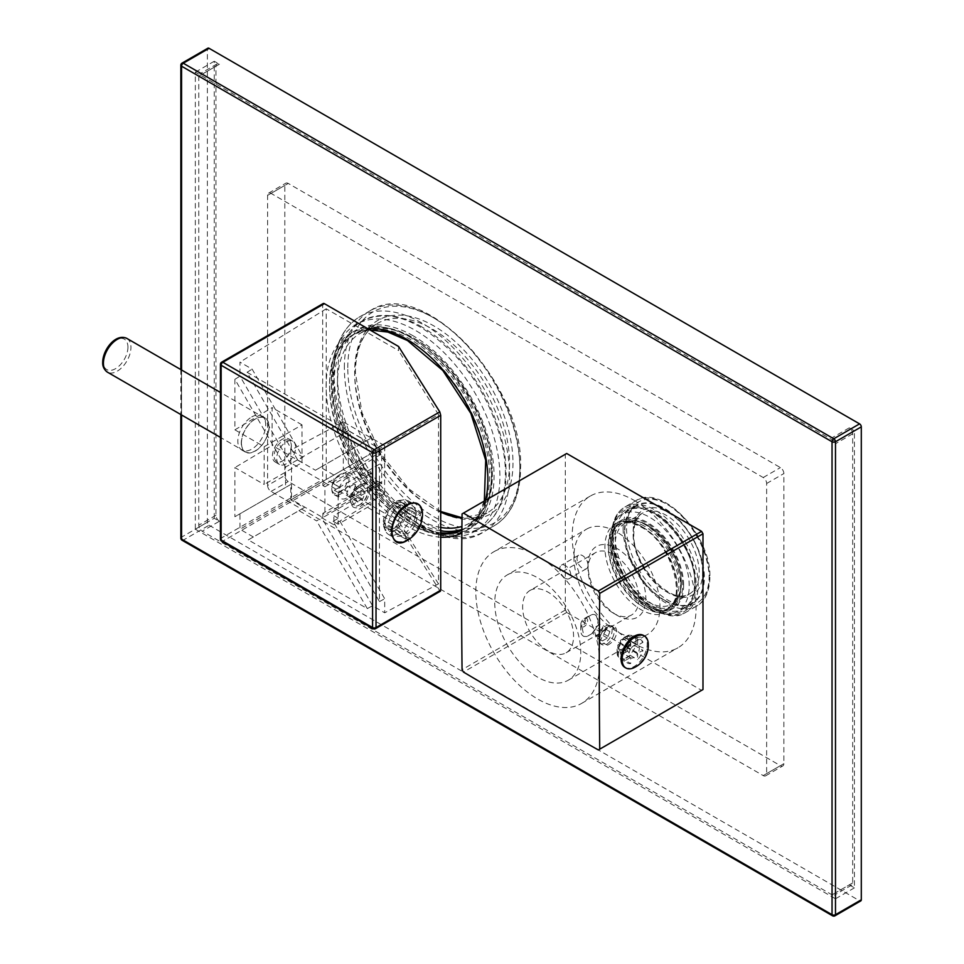 <?xml version="1.0" encoding="UTF-8"?>
<svg xmlns="http://www.w3.org/2000/svg" width="964" height="964" viewBox="0 0 964 964"><rect width="100%" height="100%" fill="white"/><g stroke="black" fill="none" stroke-linecap="round" stroke-linejoin="round"><path stroke-width="0.72" stroke-dasharray="4.82 3.62" d="M365.151 492.749L362.669 489.206L357.704 492.074L355.222 498.484L357.704 502.015L362.669 499.147L365.151 492.749L356.547 487.772L354.065 494.183L349.101 497.05L346.618 493.508L349.101 487.109L354.065 484.241L356.547 487.772M362.669 499.147L354.065 494.183M360.187 486.675A10.953 6.326 120 0 0 352.438 500.087A10.953 6.326 120 0 0 360.187 504.558L360.187 504.558A10.953 6.326 120 0 0 367.935 491.146A10.953 6.326 120 0 0 360.187 486.675M360.187 504.558L359.331 505.052A12.171 7.025 120 0 0 367.935 490.146A12.171 7.025 120 0 0 359.331 485.181L359.331 485.181A12.171 7.025 120 0 0 350.715 500.087A12.171 7.025 120 0 0 359.331 505.052L360.187 504.558M360.187 484.687L360.187 484.687A13.388 7.724 120 0 0 350.715 501.075A13.388 7.724 120 0 0 360.187 506.546A13.388 7.724 120 0 0 369.646 490.146A13.388 7.724 120 0 0 360.187 484.687L359.331 485.181L360.187 484.687M338.159 524.223L333.122 521.319L379.454 601.584L379.454 464.166L334.339 490.23L338.159 492.435L338.159 524.223L370.851 505.353L360.946 499.629L333.893 515.8L338.28 518.331L384.708 598.752L384.708 612.803L372.55 605.778L321.735 517.764L333.893 524.79L333.893 515.8M338.159 492.435L370.851 473.553L370.851 505.353M333.122 521.319L338.28 518.331M370.851 473.553L360.946 467.841L360.946 499.629M384.624 445.742L343.317 421.895L343.317 469.576L384.624 493.423L384.624 445.742L333.893 475.023L333.893 484.012L360.946 467.841M384.624 493.423L333.893 524.79M334.339 490.23L339.497 487.242L333.893 484.012M379.454 464.166L339.497 487.242M333.893 475.023L320.518 467.299L371.333 437.957L384.708 445.681L438.512 414.628L438.512 583.883L384.708 612.803M384.708 445.681L384.708 461.141M379.454 601.584L384.708 598.752M407.856 509.896L396.493 503.341L396.493 501.34L399.482 501.063L403.097 503.16L400.65 504.521C393.264 509.896 389.022 517.066 387.914 526.067L387.914 528.85L391.962 536.442L400.65 536.201L403.097 534.827C410.483 529.465 414.725 522.283 415.821 513.294L415.821 510.51L411.773 502.919L403.097 503.16L407.856 505.907L407.856 509.896A14.605 8.435 120 0 1 413.954 509.787A14.605 8.435 120 0 1 416.906 515.125L420.364 513.125A19.473 11.243 -60 0 1 420.364 515.909L416.906 517.909A14.605 8.435 120 0 1 407.856 533.586L407.856 537.575A19.473 11.243 -60 0 1 405.446 538.972L405.446 534.972A14.605 8.435 120 0 1 399.349 535.08A14.605 8.435 120 0 1 396.397 529.754L392.938 531.742A19.473 11.243 -60 0 1 392.938 528.959L396.397 526.971A14.605 8.435 120 0 1 405.446 511.294L405.446 507.293A19.473 11.243 -60 0 1 407.856 505.907M440.717 590.197L439.801 590.727L398.578 525.332L398.578 521.235L438.512 583.883M398.578 346.486L398.578 350.583L326.218 308.793L326.218 479.457L398.578 521.235M438.512 414.628L398.578 350.583M373.08 628.673A2.434 1.41 120 0 0 374.297 628.552L439.801 590.727M221.648 541.238A2.434 1.41 120 0 0 222.865 541.117L374.297 628.552A2.434 1.41 -120 0 0 375.514 628.673M220.431 364.259A2.434 1.41 180 0 1 221.142 363.271L221.142 538.141A2.434 1.41 -120 0 0 222.865 541.117L324.386 482.494A2.434 1.41 60 0 1 322.675 479.518L322.675 304.648A2.434 1.41 60 0 1 323.181 303.54M220.431 539.129A2.434 1.41 180 0 1 221.142 538.141L322.675 479.518M324.386 482.494L398.578 525.332M343.317 469.576L290.791 499.906L304.178 507.63L248.29 539.9L367.296 608.609L372.55 605.778M253.363 536.972L239.976 529.248L239.976 513.788L290.791 484.446L290.791 499.906M326.218 479.457L239.976 529.248M248.29 539.9L298.924 510.667L316.662 520.909L321.735 517.764M298.924 510.667L304.178 507.63M367.296 608.609L316.662 520.909M343.317 421.895L290.791 450.14L290.791 464.19L285.537 467.01L285.537 487.483L290.791 484.446M285.537 467.01L234.903 379.31L234.903 429.836L264.16 446.73L264.16 484.482L234.903 467.588L234.903 516.716L239.976 513.788M285.537 487.483L234.903 516.716M264.16 446.73L302.021 424.871L302.021 462.624L264.16 484.482M286.188 441.958A13.388 7.724 -60 0 1 292.887 441.295A13.388 7.724 -60 0 1 294.936 452.02A13.388 7.724 -60 0 1 286.188 463.817A13.388 7.724 -60 0 1 279.5 464.479A13.388 7.724 -60 0 1 277.439 453.755A13.388 7.724 -60 0 1 286.188 441.958M234.903 429.836L272.101 407.603L272.101 445.356L234.903 467.588M302.021 424.871L272.101 407.603M234.903 379.31L239.976 376.177L239.976 362.127L252.146 369.152L302.961 457.165L290.791 450.14M326.218 308.793L239.976 362.127M290.791 464.19L239.976 376.177M297.707 459.985L247.073 372.285L366.079 440.982L315.445 470.227L297.707 459.985L302.961 457.165M315.445 470.227L320.518 467.299M366.079 440.982L371.333 437.957M247.073 372.285L252.146 369.152M379.635 482.59L381.696 483.783L381.696 451.996L379.635 450.803A2.434 1.41 -60 0 1 377.912 453.779L322.844 485.579L324.904 486.772L324.904 514.583L322.844 513.39L377.912 481.602A2.434 1.41 -60 0 1 379.129 481.482A2.434 1.41 -60 0 1 379.635 482.59L379.635 484.784L348.317 466.697L348.317 430.534L379.635 448.622L379.635 450.803M324.904 486.772L379.973 454.972A2.434 1.41 120 0 0 381.696 451.996M379.635 448.622L322.844 481.41L322.844 485.579M348.317 430.534L291.526 463.323L322.844 481.41M348.317 466.697L291.526 499.485L291.526 463.323M379.635 484.784L322.844 517.572L291.526 499.485M322.844 513.39L322.844 517.572M381.696 483.783A2.434 1.41 120 0 0 381.19 482.675A2.434 1.41 120 0 0 379.973 482.795L324.904 514.583M346.932 478.024A12.171 7.025 120 0 0 338.991 488.748A12.171 7.025 120 0 0 340.846 498.496A12.171 7.025 120 0 0 346.932 497.894A12.171 7.025 120 0 0 354.885 487.169A12.171 7.025 120 0 0 353.017 477.421A12.171 7.025 120 0 0 346.932 478.024M340.4 494.122A12.171 7.025 -60 0 1 334.315 494.725A12.171 7.025 -60 0 1 331.797 489.158A12.171 7.025 -60 0 1 340.4 474.252L340.4 474.252A12.171 7.025 -60 0 1 346.486 473.649A12.171 7.025 -60 0 1 348.341 483.398A12.171 7.025 -60 0 1 340.4 494.122M339.533 474.746L340.4 474.252L339.533 474.746A10.953 6.326 -60 0 1 347.281 479.216A10.953 6.326 -60 0 1 339.533 492.628A10.953 6.326 -60 0 1 331.797 488.158A10.953 6.326 -60 0 1 339.533 474.746L339.533 474.746M302.021 462.624L272.101 445.356M291.357 444.946A13.388 7.724 -60 0 1 281.886 461.334L281.886 461.334A13.388 7.724 -60 0 1 275.198 461.997A13.388 7.724 -60 0 1 272.426 455.876A13.388 7.724 -60 0 1 281.886 439.476A13.388 7.724 -60 0 1 288.573 438.813A13.388 7.724 -60 0 1 291.357 444.946L291.357 445.934A12.171 7.025 -60 0 1 282.741 460.84A12.171 7.025 -60 0 1 274.137 455.876A12.171 7.025 -60 0 1 282.741 440.97A12.171 7.025 -60 0 1 291.357 445.934M251.773 416.918A19.714 11.375 -60 0 1 261.63 415.942A19.714 11.375 -60 0 1 264.654 431.739A19.714 11.375 -60 0 1 251.773 449.116A19.714 11.375 -60 0 1 241.916 450.092A19.714 11.375 -60 0 1 238.891 434.294A19.714 11.375 -60 0 1 251.773 416.918M245.362 452.08A19.714 11.375 120 0 1 242.338 436.282A19.714 11.375 120 0 1 255.219 418.906A19.714 11.375 -60 0 1 265.064 417.93A19.714 11.375 -60 0 1 268.088 433.728A19.714 11.375 -60 0 1 255.219 451.104A19.714 11.375 120 0 1 245.362 452.08L241.916 450.092M241.446 442.958A19.473 11.243 -60 0 1 249.941 423.365A19.473 11.243 -60 0 1 264.943 418.147A19.473 11.243 -60 0 1 268.98 427.052A19.473 11.243 -60 0 1 260.485 446.645A19.473 11.243 -60 0 1 245.483 451.863A19.473 11.243 -60 0 1 241.446 442.958M406.651 505.088A21.244 12.267 -60 0 1 421.666 513.764A21.244 12.267 -60 0 1 406.651 539.78A21.244 12.267 -60 0 1 393.589 538.539M405.446 507.293L397.072 502.461L394.083 502.738L394.083 504.738L405.446 511.294M407.856 537.575L399.482 532.743L396.493 529.019L396.493 527.031L407.856 533.586M405.446 538.972L397.072 534.128A19.473 11.243 -60 0 1 388.54 534.466A19.473 11.243 -60 0 1 385.407 530.694A19.473 11.243 -60 0 1 384.564 526.91L392.938 531.742M416.906 517.909L405.543 511.354L407.278 510.354L411.99 511.077A19.473 11.243 -60 0 1 399.482 532.743M411.99 511.077L420.364 515.909M420.364 513.125L411.99 508.293L407.278 507.57L405.543 508.57L416.906 515.125M399.482 501.063A19.473 11.243 -60 0 1 403.181 499.918A19.473 11.243 -60 0 1 408.001 500.738A19.473 11.243 -60 0 1 411.99 508.293M396.493 503.341A14.605 8.435 -60 0 1 402.591 503.232A14.605 8.435 -60 0 1 405.543 508.57M396.493 501.34A17.039 9.833 -60 0 1 399.59 500.4A17.039 9.833 -60 0 1 407.278 507.57M405.543 511.354A14.605 8.435 -60 0 1 396.493 527.031M407.278 510.354A17.039 9.833 -60 0 1 396.493 529.019M397.072 534.128L394.083 530.417L394.083 528.417L405.446 534.972M394.083 528.417A14.605 8.435 -60 0 1 387.986 528.525A14.605 8.435 -60 0 1 385.034 523.187L396.397 529.754M384.564 526.91L383.311 524.187L385.034 523.187M392.938 528.959L384.564 524.127A19.473 11.243 -60 0 1 397.072 502.461M384.564 524.127L383.311 521.404L385.034 520.403L396.397 526.971M385.034 520.403A14.605 8.435 -60 0 1 394.083 504.738M383.311 521.404A17.039 9.833 -60 0 1 394.083 502.738M394.083 530.417A17.039 9.833 -60 0 1 384.034 527.344A17.039 9.833 -60 0 1 383.311 524.187M355.222 498.484L346.618 493.508M357.704 502.015L349.101 497.05M357.704 492.074L349.101 487.109M362.669 489.206L354.065 484.241M683.621 585.076A51.104 29.51 -120 0 0 647.483 522.488A51.104 29.51 -120 0 0 621.937 519.957A51.104 29.51 -120 0 0 611.345 543.347A51.104 29.51 -120 0 0 611.634 548.769A51.104 29.51 -120 0 0 642.94 602.982A51.104 29.51 -120 0 0 647.483 605.946A51.104 29.51 -120 0 0 673.041 608.477A51.104 29.51 -120 0 0 683.621 585.076M644.47 607.682A51.104 29.51 60 0 1 611.08 562.651A51.104 29.51 60 0 1 618.924 521.693A51.104 29.51 60 0 1 644.47 524.223A51.104 29.51 60 0 1 677.861 569.266A51.104 29.51 60 0 1 670.028 610.212A51.104 29.51 60 0 1 644.47 607.682M624.515 531.381A56.466 32.595 -120 0 0 649.158 588.197A56.466 32.595 -120 0 0 692.67 603.319A56.466 32.595 -120 0 0 704.359 577.484A56.466 32.595 60 0 0 679.716 520.656A56.466 32.595 60 0 0 636.204 505.534A56.466 32.595 60 0 0 624.515 531.381M664.437 600.126A55.972 32.318 -120 0 0 692.417 602.898A55.972 32.318 -120 0 0 700.997 558.048A55.972 32.318 -120 0 0 664.437 508.727A55.972 32.318 -120 0 0 636.445 505.955A55.972 32.318 -120 0 0 627.865 550.806A55.972 32.318 -120 0 0 664.437 600.126M649.64 608.682A55.972 32.318 -120 0 0 677.62 611.453A55.972 32.318 -120 0 0 686.199 566.591A55.972 32.318 -120 0 0 649.64 517.27A55.972 32.318 -120 0 0 621.647 514.499A55.972 32.318 -120 0 0 613.068 559.349A55.972 32.318 -120 0 0 649.64 608.682M195.331 529.2L835.487 898.785L835.487 441.753L195.331 72.167L195.331 529.2L214.261 518.271L219.418 521.247L202.211 531.188L832.04 894.821A4.868 2.808 -120 0 0 834.475 895.062A4.868 2.808 -120 0 0 835.487 892.833L835.487 443.741A4.868 2.808 -120 0 0 832.04 437.789L202.211 74.156A4.868 2.808 -120 0 0 199.777 73.915A4.868 2.808 -120 0 0 198.765 76.144L198.765 525.223A4.868 2.808 -120 0 0 202.211 531.188M415.592 525.223A119.247 68.854 -120 0 0 475.228 531.128A119.247 68.854 -120 0 0 493.496 435.571A119.247 68.854 -120 0 0 415.592 330.483A119.247 68.854 -120 0 0 355.969 324.579A119.247 68.854 -120 0 0 337.689 420.135A119.247 68.854 -120 0 0 415.592 525.223M849.26 884.88L854.417 887.856L854.417 430.836L849.26 427.847A4.868 2.808 60 0 1 852.694 433.812L852.694 882.891A4.868 2.808 60 0 1 851.694 885.121A4.868 2.808 60 0 1 849.26 884.88L832.04 894.821M854.417 887.856L835.487 898.785M267.606 485.482A4.868 2.808 60 0 0 271.041 491.435L763.211 775.586A4.868 2.808 60 0 0 765.645 775.827A4.868 2.808 60 0 0 766.657 773.598L766.657 483.494A4.868 2.808 60 0 0 763.211 477.529L271.041 193.378A4.868 2.808 60 0 0 268.607 193.137A4.868 2.808 60 0 0 267.606 195.367L267.606 485.482L284.814 475.541A4.868 2.808 -120 0 0 288.248 481.506L780.418 765.657A4.868 2.808 -120 0 0 782.852 765.898A4.868 2.808 -120 0 0 783.865 763.669L783.865 473.553A4.868 2.808 -120 0 0 780.418 467.588L288.248 183.437A4.868 2.808 -120 0 0 285.826 183.196A4.868 2.808 -120 0 0 284.814 185.425L284.814 475.541M219.418 521.247A4.868 2.808 60 0 1 215.972 515.282L215.972 66.203A4.868 2.808 60 0 1 216.984 63.973A4.868 2.808 60 0 1 219.418 64.214L214.261 61.238L214.261 518.271M182.063 540.25A2.434 1.41 120 0 0 183.281 540.129L209.092 525.223A2.434 1.41 60 0 1 207.368 522.247L207.368 49.309A2.434 1.41 60 0 1 207.875 48.2M209.092 525.223L859.575 900.774A2.434 1.41 60 0 0 860.792 900.894M180.846 538.141A2.434 1.41 180 0 1 181.557 537.141L207.368 522.247M180.846 65.215A2.434 1.41 180 0 1 181.557 64.214L181.557 537.141A2.434 1.41 -120 0 0 183.281 540.129L833.764 915.68L859.575 900.774M832.547 915.8A2.434 1.41 120 0 0 833.764 915.68A2.434 1.41 -120 0 0 834.981 915.8M461.901 529.995A111.945 64.636 -120 0 0 466.407 527.778A111.945 64.636 -120 0 0 483.567 438.078A111.945 64.636 -120 0 0 410.435 339.424A111.945 64.636 -120 0 0 354.463 333.881A111.945 64.636 -120 0 0 337.304 423.594A111.945 64.636 -120 0 0 410.435 522.235A111.945 64.636 -120 0 0 440.717 532.767M410.435 524.223A114.379 66.034 60 0 1 335.713 423.437A114.379 66.034 60 0 1 353.246 331.773A114.379 66.034 60 0 1 410.435 337.436A114.379 66.034 60 0 1 485.157 438.234A114.379 66.034 60 0 1 467.624 529.887A114.379 66.034 60 0 1 410.435 524.223M413.182 335.846A114.379 66.034 -120 0 0 355.993 330.182A114.379 66.034 -120 0 0 338.46 421.846A114.379 66.034 -120 0 0 413.182 522.633A114.379 66.034 -120 0 0 470.384 528.296A114.379 66.034 -120 0 0 487.917 436.644A114.379 66.034 -120 0 0 413.182 335.846M421.798 326.904A119.247 68.854 -120 0 0 362.163 321A119.247 68.854 -120 0 0 337.472 375.599A119.247 68.854 -120 0 0 421.798 521.644A119.247 68.854 -120 0 0 481.422 527.549A119.247 68.854 -120 0 0 506.112 472.963A119.247 68.854 -120 0 0 421.798 326.904M644.47 526.211A48.67 28.101 -120 0 0 620.141 523.801A48.67 28.101 -120 0 0 612.67 562.807A48.67 28.101 -120 0 0 644.47 605.693A48.67 28.101 -120 0 0 668.811 608.103A48.67 28.101 -120 0 0 676.27 569.097A48.67 28.101 -120 0 0 644.47 526.211M219.418 64.214L202.211 74.156M214.261 61.238L195.331 72.167M854.417 430.836L835.487 441.753M849.26 427.847L832.04 437.789M619.973 651.628L630.299 657.593A7.302 4.218 -60 0 1 630.299 649.64L619.973 643.687A7.302 4.218 120 0 0 619.973 651.628L618.057 652.736A9.495 5.483 -60 0 1 617.105 649.314A9.495 5.483 -60 0 1 618.057 644.783L619.973 643.687M630.299 657.593L625.335 660.461A13.388 7.724 120 0 0 627.456 662.991A13.388 7.724 120 0 0 630.709 663.569L630.709 657.822A7.302 4.218 -60 0 0 637.59 653.857L637.59 659.593A13.388 7.724 120 0 0 642.964 650.278L637.999 653.146L627.672 647.193A7.302 4.218 120 0 0 627.672 639.24L629.588 638.132A9.495 5.483 -60 0 1 629.588 646.085L635.396 645.904L642.964 650.278M642.964 642.337A13.388 7.724 120 0 0 640.843 639.807A13.388 7.724 120 0 0 637.59 639.228L630.022 634.854A13.388 7.724 -60 0 0 628.757 635.131L624.395 637.65A13.388 7.724 -60 0 1 626.576 636.095A13.388 7.724 -60 0 1 628.757 635.131L633.589 635.625L635.987 638.301L642.964 642.337L637.999 645.205A7.302 4.218 -60 0 1 637.999 653.146M637.59 639.228L637.59 644.964L627.263 638.999A7.302 4.218 120 0 0 620.382 642.976L620.382 640.771A9.495 5.483 -60 0 1 623.816 637.686A9.495 5.483 -60 0 1 627.263 636.794L630.022 634.854M625.335 660.461L618.346 656.436L618.346 648.483L623.19 638.867L630.709 643.205L630.709 648.941A7.302 4.218 -60 0 1 637.59 644.964M630.709 643.205A13.388 7.724 120 0 0 625.335 652.508L630.299 649.64M629.588 638.132L635.987 638.301L635.987 646.254L630.07 655.255L637.59 659.593M637.59 653.857L627.263 647.892L627.263 650.098A9.495 5.483 -60 0 1 620.382 654.074L623.13 659.195L630.709 663.569M630.022 655.219A13.388 7.724 -60 0 1 628.757 656.4A13.388 7.724 -60 0 1 624.395 658.918L630.07 655.255L627.263 650.098M630.709 657.822L620.382 651.869A7.302 4.218 120 0 0 627.263 647.892M620.382 654.074L620.382 651.869M618.057 652.736L617.755 656.086L620.214 658.81L624.395 658.918A13.388 7.724 -60 0 1 623.13 659.195M617.755 656.086A13.388 7.724 -60 0 1 617.105 652.495A13.388 7.724 -60 0 1 617.755 648.145L618.057 644.783M617.755 648.145L625.335 652.508M630.709 648.941L620.382 642.976M623.13 638.831A13.388 7.724 -60 0 1 624.395 637.65L620.382 640.771M627.263 636.794L627.263 638.999M637.999 645.205L627.672 639.24M629.588 646.085L627.672 647.193M635.396 637.963A13.388 7.724 -60 0 1 635.396 645.904M634.143 500.376A87.616 50.586 60 0 1 691.381 577.581A87.616 50.586 60 0 1 677.957 647.784A87.616 50.586 60 0 1 634.143 643.446A87.616 50.586 60 0 1 576.906 566.242A87.616 50.586 60 0 1 590.342 496.038A87.616 50.586 60 0 1 634.143 500.376M493.978 551.673A87.616 50.586 -120 0 1 537.779 556.011A87.616 50.586 60 0 1 595.017 633.228A87.616 50.586 60 0 1 581.581 703.431A87.616 50.586 60 0 1 537.779 699.093A87.616 50.586 -120 0 1 480.542 621.888A87.616 50.586 -120 0 1 493.978 551.673L590.342 496.038M566.001 453.887A136.286 78.686 -120 0 0 565.314 454.297L565.314 610.055A136.286 78.686 -120 0 0 566.699 612.465L701.587 690.332A136.286 78.686 -120 0 0 702.286 689.947M565.314 454.297L462.057 513.908M566.699 612.465L463.455 672.077M701.587 690.332L598.343 749.944M643.398 635.384A18.497 10.676 -60 0 1 647.23 643.844A18.497 10.676 -60 0 1 639.156 662.461A18.497 10.676 -60 0 1 624.901 667.413M648.194 642.952A18.497 10.676 -60 0 1 648.254 644.446A18.497 10.676 120 0 1 633.854 667.775M565.314 610.055L462.057 669.667M507.353 574.857A60.84 35.126 -120 0 1 537.779 577.87A60.84 35.126 60 0 1 577.52 631.492A60.84 35.126 60 0 1 568.194 680.247A60.84 35.126 60 0 1 537.779 677.234A60.84 35.126 -120 0 1 498.027 623.612A60.84 35.126 -120 0 1 507.353 574.857L586.522 529.164A60.84 35.126 -120 0 0 577.195 577.918A60.84 35.126 -120 0 0 616.936 631.528A60.84 35.126 60 0 0 647.362 634.541A60.84 35.126 60 0 0 656.689 585.787A60.84 35.126 60 0 0 616.936 532.176A60.84 35.126 -120 0 0 586.522 529.164M607.609 645.169C619.659 639.156 619.659 620.949 607.609 626.974L599.729 641.458L607.609 645.169M616.936 615.237L616.936 615.237A40.886 23.606 60 0 1 588.028 565.157A40.886 23.606 60 0 1 616.936 548.468A40.886 23.606 60 0 1 645.844 598.536A40.886 23.606 60 0 1 616.936 615.237L613.502 613.249A36.017 20.798 60 0 1 589.968 581.509A36.017 20.798 60 0 1 595.487 552.649A36.017 20.798 60 0 1 613.502 554.433A36.017 20.798 60 0 1 637.023 586.172A36.017 20.798 60 0 1 631.504 615.032A36.017 20.798 60 0 1 613.502 613.249L616.936 615.237M588.028 565.157A7.784 4.495 -120 0 0 582.521 555.626A7.784 4.495 -120 0 0 578.629 555.24A7.784 4.495 -120 0 0 577.436 561.47A7.784 4.495 -120 0 0 582.521 568.338A7.784 4.495 -120 0 0 586.413 568.724A7.784 4.495 -120 0 0 588.028 565.157M565.314 578.267A7.784 4.495 -120 0 0 569.206 578.653A7.784 4.495 -120 0 0 570.399 572.423A7.784 4.495 -120 0 0 565.314 565.555A7.784 4.495 -120 0 0 561.422 565.169A7.784 4.495 -120 0 0 560.229 571.411A7.784 4.495 -120 0 0 565.314 578.267M530.092 590.402A36.017 20.798 -120 0 1 548.106 592.185A36.017 20.798 60 0 1 571.64 623.925A36.017 20.798 60 0 1 566.109 652.785A36.017 20.798 60 0 1 548.106 651.001A36.017 20.798 -120 0 1 524.573 619.262A36.017 20.798 -120 0 1 530.092 590.402L595.487 552.649M591.812 633.71L599.054 623.877L596.126 615.394L591.812 614.634A12.171 7.025 -60 0 1 595.487 615.032A12.171 7.025 -60 0 1 598.005 620.599A12.171 7.025 -60 0 1 591.812 633.71L586.992 636.493A12.171 7.025 -60 0 1 583.316 636.107A12.171 7.025 -60 0 1 580.798 630.528A12.171 7.025 -60 0 1 586.992 617.418L582.34 628.745L583.955 636.469L586.992 636.493M586.992 617.418L591.812 614.634M580.798 624.576A4.868 2.808 -60 0 1 584.244 618.611A4.868 2.808 -60 0 1 587.678 620.599A4.868 2.808 -60 0 1 584.244 626.564A4.868 2.808 -60 0 1 580.798 624.576L580.798 630.528M599.777 643.362A10.218 5.905 120 0 0 604.898 642.855A10.218 5.905 120 0 0 611.574 633.842A10.218 5.905 120 0 0 610.007 625.66A10.218 5.905 120 0 0 604.898 626.166A10.218 5.905 120 0 0 598.21 635.168A10.218 5.905 120 0 0 599.777 643.362L601.849 644.554A10.218 5.905 -60 0 0 606.959 644.048A10.218 5.905 120 0 0 613.634 635.035A10.218 5.905 120 0 0 612.068 626.853A10.218 5.905 120 0 0 606.959 627.359L607.609 626.974L606.959 627.359A10.218 5.905 -60 0 0 599.729 639.867L599.729 641.458M601.849 644.554A10.218 5.905 -60 0 1 599.729 639.867M607.38 628.106L602.404 630.974L599.921 637.373L602.404 640.903L607.38 638.035L609.863 631.637L607.38 628.106L600.488 624.13L595.523 626.998L593.041 633.396L595.523 636.939L600.488 634.071L602.982 627.66L600.488 624.13M602.404 630.974L595.523 626.998M609.863 631.637L602.982 627.66M607.38 638.035L600.488 634.071M602.404 640.903L595.523 636.939M599.921 637.373L593.041 633.396M379.973 454.972L377.912 453.779M377.912 481.602L379.973 482.795M221.648 362.163A2.434 1.41 -120 0 0 221.142 363.271L322.675 304.648M126.911 338.448A19.473 11.243 -60 0 1 130.947 347.365A19.473 11.243 -60 0 1 122.452 366.959A19.473 11.243 -60 0 1 107.45 372.176M127.935 347.173A17.581 10.146 -60 0 1 115.499 368.694A17.581 10.146 -60 0 1 103.076 361.524A17.581 10.146 -60 0 1 115.499 339.991A17.581 10.146 -60 0 1 127.935 347.173M407.242 540.394L407.326 540.346A21.582 12.46 120 0 0 422.497 514.065M682.681 584.835A50.128 28.944 -120 0 0 647.23 523.428A50.128 28.944 -120 0 0 611.779 543.901A50.128 28.944 -120 0 0 647.23 605.296A50.128 28.944 -120 0 0 682.681 584.835M613.152 544.696A48.188 27.823 -120 0 0 647.23 603.705A48.188 27.823 -120 0 0 681.295 584.039A48.188 27.823 -120 0 0 647.23 525.019A48.188 27.823 -120 0 0 613.152 544.696M615.213 544.696A46.73 26.98 -120 0 0 635.613 591.715A46.73 26.98 -120 0 0 671.619 604.235A46.73 26.98 -120 0 0 681.295 582.846A46.73 26.98 -120 0 0 660.906 535.815A46.73 26.98 -120 0 0 624.901 523.295A46.73 26.98 -120 0 0 615.213 544.696M633.119 534.357A46.73 26.98 -120 0 0 653.508 581.388A46.73 26.98 -120 0 0 689.513 593.896A46.73 26.98 -120 0 0 699.201 572.508A46.73 26.98 -120 0 0 678.801 525.488A46.73 26.98 -120 0 0 642.795 512.969A46.73 26.98 -120 0 0 633.119 534.357M702.636 572.508A49.164 28.378 -120 0 0 667.871 512.306A49.164 28.378 -120 0 0 633.119 532.369A49.164 28.378 -120 0 0 667.871 592.583A49.164 28.378 -120 0 0 702.636 572.508M626.576 528.597A58.406 33.728 -120 0 0 667.871 600.126A58.406 33.728 -120 0 0 709.179 576.291A58.406 33.728 -120 0 0 667.871 504.75A58.406 33.728 -120 0 0 626.576 528.597M623.13 528.597A60.84 35.126 -120 0 0 649.688 589.823A60.84 35.126 -120 0 0 696.574 606.127A60.84 35.126 -120 0 0 709.179 578.267A60.84 35.126 -120 0 0 682.62 517.041A60.84 35.126 -120 0 0 635.734 500.75A60.84 35.126 -120 0 0 623.13 528.597M612.116 534.96A60.84 35.126 -120 0 0 638.674 596.186A60.84 35.126 -120 0 0 685.561 612.489A60.84 35.126 -120 0 0 698.165 584.63A60.84 35.126 -120 0 0 671.607 523.404A60.84 35.126 -120 0 0 624.72 507.1A60.84 35.126 -120 0 0 612.116 534.96M612.116 536.153A59.382 34.282 -120 0 0 654.11 608.874A59.382 34.282 -120 0 0 696.092 584.63A59.382 34.282 -120 0 0 654.11 511.908A59.382 34.282 -120 0 0 612.116 536.153M613.152 536.743A57.924 33.439 -120 0 0 654.11 607.682A57.924 33.439 -120 0 0 695.068 584.039A57.924 33.439 -120 0 0 654.11 513.101A57.924 33.439 -120 0 0 613.152 536.743M615.213 536.743A56.466 32.595 -120 0 0 639.867 593.559A56.466 32.595 -120 0 0 683.368 608.694A56.466 32.595 -120 0 0 695.068 582.846A56.466 32.595 -120 0 0 670.426 526.019A56.466 32.595 -120 0 0 626.913 510.896A56.466 32.595 -120 0 0 615.213 536.743M215.972 515.282L198.765 525.223M181.557 370.007L181.557 414.966M440.717 537.177A114.379 66.034 60 0 1 406.989 526.211A114.379 66.034 60 0 1 328.736 411.23A114.379 66.034 60 0 1 367.453 328.519M485.567 500.328A114.379 66.034 60 0 1 461.877 533.104M641.036 526.211A51.104 29.51 60 0 1 677.174 588.799A51.104 29.51 60 0 1 641.036 609.67A51.104 29.51 60 0 1 604.898 547.082A51.104 29.51 60 0 1 641.036 526.211M182.063 63.106A2.434 1.41 -120 0 0 181.557 64.214L207.368 49.309M440.717 533.911A111.945 64.636 60 0 1 408.712 523.235A111.945 64.636 60 0 1 335.58 424.582A111.945 64.636 60 0 1 352.74 334.882A111.945 64.636 60 0 1 408.712 340.425A111.945 64.636 60 0 1 481.843 439.066A111.945 64.636 60 0 1 464.684 528.778A111.945 64.636 60 0 1 461.901 530.236M440.717 530.839A111.945 64.636 60 0 1 334.026 383.539A111.945 64.636 60 0 1 413.182 337.834A111.945 64.636 60 0 1 492.351 474.951A111.945 64.636 60 0 1 461.913 529.417M440.717 527.453A109.51 63.226 60 0 1 337.472 383.539A109.51 63.226 60 0 1 360.15 333.411A109.51 63.226 60 0 1 444.549 362.753A109.51 63.226 60 0 1 492.351 472.963A109.51 63.226 60 0 1 469.661 523.091A109.51 63.226 60 0 1 461.937 526.44M440.717 512.149A109.51 63.226 60 0 1 354.68 373.61A109.51 63.226 60 0 1 377.358 323.47A109.51 63.226 60 0 1 461.756 352.812A109.51 63.226 60 0 1 509.558 463.021A109.51 63.226 60 0 1 486.88 513.161A109.51 63.226 60 0 1 462.021 518.066M512.993 463.021A111.945 64.636 60 0 1 433.836 508.727A111.945 64.636 60 0 1 354.68 371.622A111.945 64.636 60 0 1 433.836 325.916A111.945 64.636 60 0 1 512.993 463.021M347.799 367.646A121.681 70.252 60 0 1 433.836 317.963A121.681 70.252 60 0 1 519.885 466.998A121.681 70.252 60 0 1 433.836 516.68A121.681 70.252 60 0 1 347.799 367.646M344.353 367.646A124.115 71.661 60 0 1 370.056 310.83A124.115 71.661 60 0 1 465.708 344.076A124.115 71.661 60 0 1 519.885 468.986A124.115 71.661 60 0 1 494.171 525.802A124.115 71.661 60 0 1 398.53 492.556A124.115 71.661 60 0 1 344.353 367.646M509.558 474.951A124.115 71.661 60 0 1 483.856 531.767A124.115 71.661 60 0 1 388.203 498.509A124.115 71.661 60 0 1 334.026 373.61A124.115 71.661 60 0 1 359.741 316.782A124.115 71.661 60 0 1 455.382 350.04A124.115 71.661 60 0 1 509.558 474.951M642.747 527.2A48.67 28.101 60 0 1 674.547 570.098A48.67 28.101 60 0 1 667.088 609.103A48.67 28.101 60 0 1 642.747 606.693A48.67 28.101 60 0 1 610.959 563.795A48.67 28.101 60 0 1 618.418 524.79A48.67 28.101 60 0 1 642.747 527.2M215.972 66.203L198.765 76.144M852.694 433.812L835.487 443.741M852.694 882.891L835.487 892.833M271.041 491.435L288.248 481.506M763.211 775.586L780.418 765.657M267.606 195.367L284.814 185.425M271.041 193.378L288.248 183.437M763.211 477.529L780.418 467.588M766.657 483.494L783.865 473.553M766.657 773.598L783.865 763.669M350.715 500.087L350.715 501.075M367.935 491.146L367.935 490.146M379.129 481.482L381.19 482.675M334.315 494.725L340.846 498.496M346.486 473.649L353.017 477.421M331.797 488.158L331.797 489.158M292.887 441.295L288.573 438.813M282.741 460.84L281.886 461.334M279.5 464.479L275.198 461.997M265.064 417.93L261.63 415.942M264.943 418.147L220.431 392.444M245.483 451.863L220.431 437.403M408.001 500.738L411.773 502.919M402.591 503.232L413.954 509.787M399.59 500.4L403.181 499.918M387.986 528.525L399.349 535.08M388.54 534.466L391.962 536.442M384.034 527.344L385.407 530.694M621.937 519.957L618.924 521.693M611.634 548.769C614.96 570.941 625.395 589.016 642.94 602.982M680.873 583.437C680.668 593.776 677.584 600.705 671.619 604.235L689.513 593.896C672.836 607.175 631.95 565.579 633.83 533.369C634.071 523.091 637.059 516.282 642.795 512.969L624.901 523.295C642.41 509.956 682.62 551.36 680.873 583.437M709.89 577.279C709.528 595.017 702.202 603.283 696.574 606.127L685.561 612.489C659.954 630.131 609.863 576.846 611.694 535.55C611.827 521.886 616.165 512.402 624.72 507.1L635.734 500.75C662.087 483 711.613 536.092 709.89 577.279M636.204 505.534L626.913 510.896C648.411 494.761 696.695 544.756 694.634 583.437C694.405 595.933 690.646 604.356 683.368 608.694L692.67 603.319M692.417 602.898L677.62 611.453M636.445 505.955L621.647 514.499M180.846 369.586L180.846 414.556M354.463 333.881L369.875 329.917M484.338 501.039L476.626 517.764L466.407 527.778M355.993 330.182L353.246 331.773M470.384 528.296L467.624 529.887M440.717 511.474L408.808 488.856L380.949 453.948L362.054 412.809L355.391 372.61C355.8 348.39 363.127 332.014 377.358 323.47L360.15 333.411C402.434 302.142 495.544 399.096 491.64 473.951C491.218 498.171 483.904 514.547 469.661 523.091L486.88 513.161L462.021 517.764M370.056 310.83C422.148 274.945 524.356 383.793 520.596 467.986C520.319 495.785 511.51 515.065 494.171 525.802L483.856 531.767C431.752 567.651 329.555 458.78 333.315 374.598C333.592 346.799 342.401 327.531 359.741 316.782L370.056 310.83M475.228 531.128L481.422 527.549C496.966 518.198 504.967 500.34 505.401 473.951C505.799 436.8 485.47 388.492 455.683 356.114C420.304 319.783 389.131 308.082 362.163 321L355.969 324.579M620.141 523.801L618.418 524.79C624.431 521.343 632.131 522.187 641.53 527.32C671.547 542.407 687.802 600.873 667.088 609.103L668.811 608.103M673.041 608.477L670.028 610.212M216.984 63.973L199.777 73.915M851.694 885.121L834.475 895.062M268.607 193.137L285.826 183.196M765.645 775.827L782.852 765.898M620.214 658.81L627.456 662.991M617.105 649.314L617.105 652.495M633.589 635.625L640.843 639.807M581.581 703.431L677.957 647.784M568.194 680.247L647.362 634.541M586.413 568.724L569.206 578.653M578.629 555.24L561.422 565.169M566.109 652.785L631.504 615.032M595.487 615.032L596.126 615.394M584.244 618.611L589.317 615.683M583.316 636.107L583.955 636.469M610.007 625.66L612.068 626.853M623.816 637.686L626.576 636.095"/><path stroke-width="1.45" d="M373.08 628.673A2.434 2.434 0 0 0 375.514 628.673A2.434 1.41 -120 0 0 376.02 627.552L376.02 452.694A2.434 1.41 0 0 1 372.574 452.694A2.434 1.41 -60 0 1 374.297 449.706L222.865 362.283A2.434 1.41 -60 0 0 221.142 365.26A2.434 1.41 180 0 1 220.431 364.259L220.431 539.129A2.434 1.41 180 0 0 221.142 540.117A2.434 1.41 120 0 0 221.648 541.238L373.08 628.673A2.434 1.41 120 0 1 372.574 627.552L372.574 452.694L221.142 365.26L221.142 540.117L372.574 627.552A2.434 1.41 0 0 0 376.02 627.552L439.801 590.727M440.717 590.197L440.717 415.327L439.801 411.893L398.578 346.486L324.386 303.66A2.434 1.41 60 0 0 323.181 303.54L221.648 362.163A2.434 2.434 0 0 0 220.431 364.259M393.589 538.539A21.244 12.267 -60 0 1 406.651 505.088M861.298 899.786A2.434 1.41 60 0 1 860.792 900.894L834.981 915.8A2.434 1.41 -120 0 0 835.487 914.691L835.487 441.753A2.434 1.41 -120 0 0 833.764 438.777L859.575 423.871A2.434 1.41 60 0 1 861.298 426.859L861.298 899.786L835.487 914.691A2.434 1.41 0 0 1 832.04 914.691A2.434 1.41 120 0 0 832.547 915.8A2.434 2.434 0 0 0 834.981 915.8M859.575 423.871L209.092 48.321A2.434 1.41 60 0 0 207.875 48.2L182.063 63.106A2.434 2.434 0 0 0 180.846 65.215L180.846 369.586M181.557 414.966L181.557 539.129A2.434 1.41 120 0 0 182.063 540.25L832.547 915.8M861.298 426.859L835.487 441.753A2.434 1.41 0 0 1 832.04 441.753L832.04 914.691L181.557 539.129A2.434 1.41 180 0 1 180.846 538.141A2.434 2.434 0 0 0 182.063 540.25M181.557 370.007L181.557 66.203A2.434 1.41 -60 0 1 183.281 63.226L833.764 438.777A2.434 1.41 -60 0 0 832.04 441.753L181.557 66.203A2.434 1.41 180 0 1 180.846 65.215M440.717 532.767A111.945 64.636 -120 0 0 461.901 529.995M599.042 749.558L702.286 689.947A136.286 78.686 -120 0 0 702.985 689.537L702.985 533.779A136.286 78.686 -120 0 0 701.587 531.369L566.699 453.49A136.286 78.686 -120 0 0 566.001 453.887L462.756 513.499A136.286 78.686 -120 0 0 462.057 513.908C461.419 574.399 461.419 609.911 462.057 669.667A136.286 78.686 -120 0 0 462.756 670.872A136.286 78.686 -120 0 0 463.455 672.077C514.884 702.503 545.636 720.253 598.343 749.944A136.286 78.686 -120 0 0 599.042 749.558A136.286 78.686 -120 0 0 599.729 749.149C599.09 689.393 599.09 653.881 599.729 593.39A136.286 78.686 -120 0 0 599.042 592.185A136.286 78.686 -120 0 0 598.343 590.98C545.636 561.289 514.884 543.539 463.455 513.101A136.286 78.686 -120 0 0 462.756 513.499M566.699 453.49L463.455 513.101M701.587 531.369L598.343 590.98M702.985 533.779L599.729 593.39M702.985 689.537L599.729 749.149M621.069 658.942A18.497 10.676 -60 0 1 629.143 640.337A18.497 10.676 -60 0 1 643.398 635.384L644.422 635.975A18.497 10.676 -60 0 1 648.194 642.952A24.811 24.811 0 0 1 633.854 667.775A18.497 10.676 120 0 1 625.937 668.016L624.901 667.413A18.497 10.676 -60 0 1 621.069 658.942M625.937 668.016A18.497 10.676 120 0 1 622.105 659.545A18.497 10.676 -60 0 1 630.179 640.927A18.497 10.676 -60 0 1 644.422 635.975M221.648 362.163A2.434 1.41 -120 0 1 222.865 362.283L324.386 303.66M440.717 415.327L376.02 452.694A2.434 1.41 -120 0 0 374.297 449.706L439.801 411.893M220.431 437.403L107.45 372.176A19.473 11.243 -60 0 1 103.413 363.259A19.473 11.243 -60 0 1 111.908 343.666A19.473 11.243 -60 0 1 126.911 338.448L220.431 392.444M407.242 540.394A21.582 12.46 120 0 0 407.326 540.346L407.242 540.394C387.395 553.047 386.612 515.547 406.748 504.871C416.328 500.473 421.581 503.533 422.497 514.065A21.582 12.46 120 0 0 407.242 505.148A21.582 12.46 120 0 0 391.974 531.586A21.582 12.46 120 0 0 407.242 540.394M367.453 328.519A114.379 66.034 60 0 1 406.989 339.424A114.379 66.034 60 0 1 485.567 500.328M461.877 533.104A114.379 66.034 60 0 1 440.717 537.177M182.063 63.106A2.434 1.41 -120 0 1 183.281 63.226L209.092 48.321M461.901 530.236A111.945 64.636 60 0 1 440.717 533.911M461.913 529.417A111.945 64.636 60 0 1 440.717 530.839M461.937 526.44A109.51 63.226 60 0 1 440.717 527.453M462.021 518.066A109.51 63.226 60 0 1 440.717 512.149M375.514 628.673L440.452 591.173M220.431 539.129A2.434 2.434 0 0 0 221.648 541.238M107.45 372.176C104.064 369.646 102.473 366.344 102.702 362.271C102.738 349.884 115.608 332.942 126.911 338.448M407.326 540.346A30.619 30.619 0 0 0 422.497 514.065M180.846 414.556L180.846 538.141M369.875 329.917L387.95 332.098L407.495 340.545L442.789 370.477L470.842 413.411L485.711 460.262L484.338 501.039M440.717 511.474L462.021 517.764"/></g></svg>
